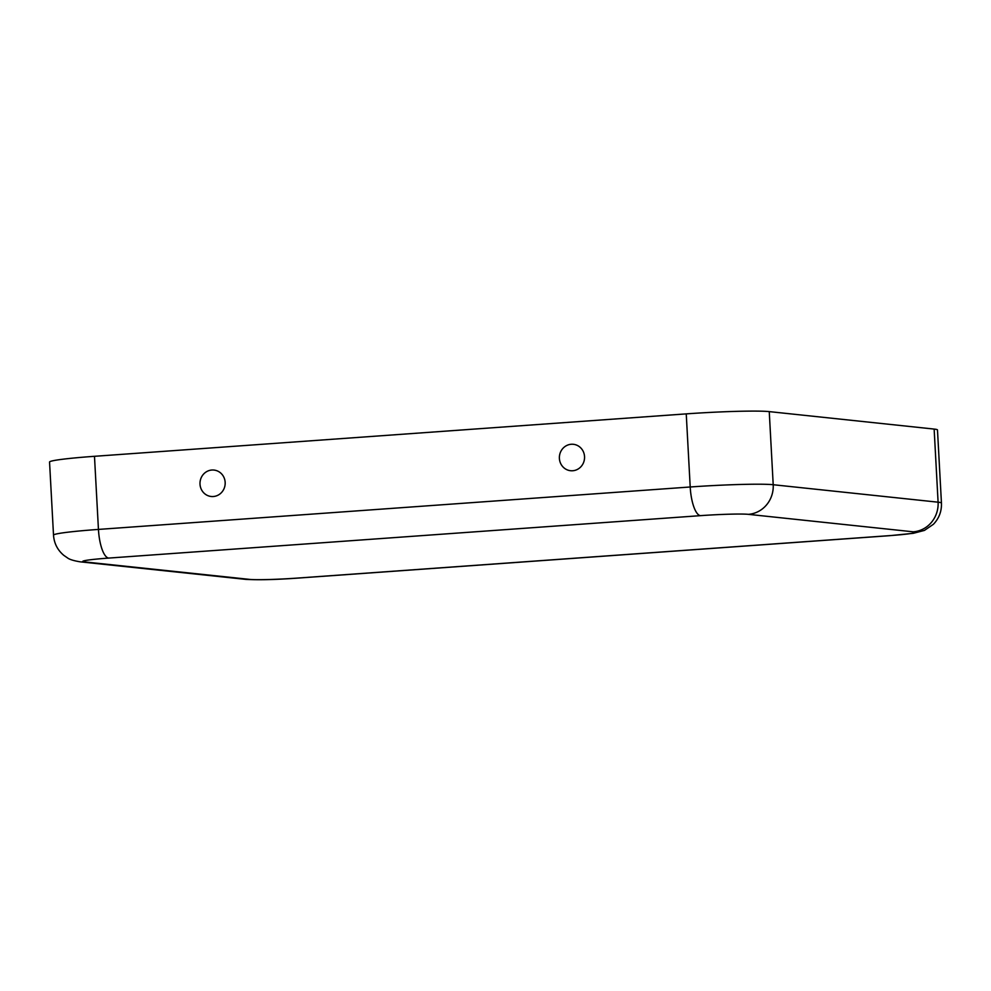 <?xml version="1.0" encoding="UTF-8"?>
<svg xmlns="http://www.w3.org/2000/svg" width="991" height="991" viewBox="0 0 991 991"><rect width="100%" height="100%" fill="white"/><g stroke="black" fill="none" stroke-linecap="round" stroke-linejoin="round"><path stroke-width="1.49" d="M200.009 484.165A13.279 12.586 -84 0 0 219.506 494.286A13.279 12.586 -84 0 0 218.255 471.357A13.279 12.586 -84 0 0 200.009 484.165M297.498 578.075L889.261 535.66A27.81 8.684 85.9 0 0 889.745 535.673L297.981 578.087A27.81 8.684 85.9 0 1 297.498 578.075A37.931 2.007 -3.1 0 1 249.608 579.388L84.718 561.922A37.931 2.007 176.9 0 1 108.713 558.082A27.81 8.684 -94.1 0 1 98.443 529.417L94.479 456.306L686.243 413.879A65.74 3.481 -3.1 0 1 769.251 411.612L934.141 429.078A65.74 3.481 176.9 0 1 937.486 429.995L941.45 503.106A65.74 3.481 176.9 0 0 938.093 502.189L773.203 484.723L769.251 411.612M584.541 456.603A13.279 12.586 96 0 1 566.295 469.424A13.279 12.586 96 0 1 565.056 446.495A13.279 12.586 96 0 1 584.541 456.603M94.479 456.306A65.74 3.481 176.9 0 0 49.55 462.054L53.514 535.165C54.109 543.353 57.54 550.079 63.808 555.356L67.475 557.883C69.444 559.444 73.718 560.757 80.283 561.847L245.173 579.314A27.81 26.385 96 0 0 249.608 579.388M53.514 535.165A65.74 3.481 176.9 0 1 98.443 529.417L690.207 486.99L686.243 413.879M108.713 558.082L700.476 515.654A27.81 8.684 -94.1 0 1 690.207 486.99A65.74 3.481 -3.1 0 1 773.203 484.723A27.81 26.385 -84 0 1 748.354 514.341L913.244 531.82A27.81 26.385 -84 0 0 938.093 502.189L934.141 429.078M84.718 561.922A27.81 26.385 96 0 1 80.283 561.847M700.476 515.654A37.931 2.007 -3.1 0 1 748.354 514.341M889.261 535.66A37.931 2.007 176.9 0 0 913.244 531.82M297.981 578.087C275.077 579.723 257.474 580.131 245.173 579.314M941.45 503.106C941.747 511.306 939.059 518.367 933.398 524.289L924.454 530.396L913.33 533.307L889.745 535.673"/></g></svg>
